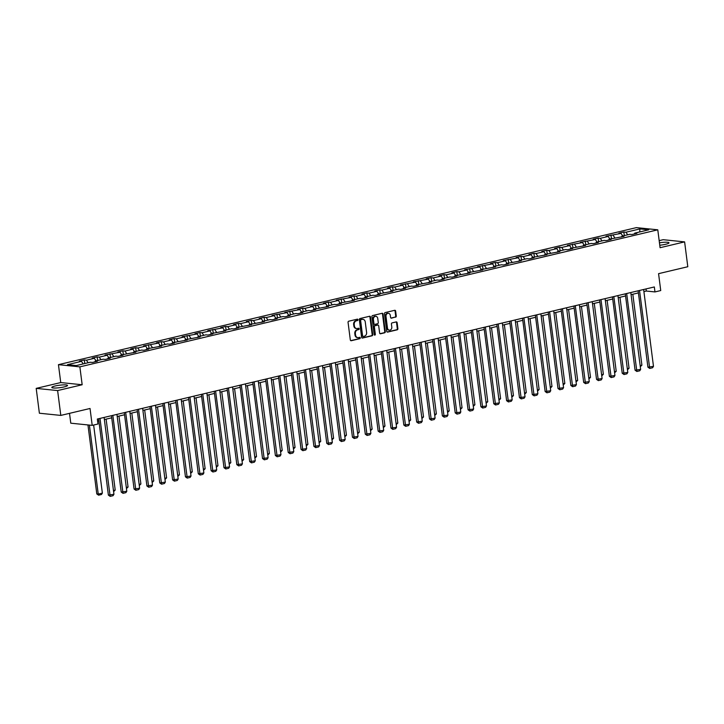<?xml version="1.0" encoding="UTF-8"?>
<svg xmlns="http://www.w3.org/2000/svg" width="724" height="724" viewBox="0 0 724 724"><rect width="100%" height="100%" fill="white"/><g stroke="black" fill="none" stroke-linecap="round" stroke-linejoin="round"><path stroke-width="1.09" d="M357.991 319.718A0.697 0.57 95.8 0 0 357.339 319.166L348.751 321.203A0.996 0.815 95.8 0 0 348.063 322.37L350.316 339.936A0.996 0.815 95.8 0 0 351.249 340.723L359.837 338.678A0.697 0.57 95.8 0 0 359.665 337.321L358.552 337.583A3.186 2.606 95.8 0 1 357.828 337.628A3.186 2.606 95.8 0 1 355.565 335.076L355.375 333.61A3.186 2.606 95.8 0 1 357.566 329.873L358.679 329.61A0.697 0.57 95.8 0 0 358.498 328.243L357.385 328.506A3.186 2.606 95.8 0 1 356.67 328.56A3.186 2.606 95.8 0 1 354.398 325.999L354.217 324.533A3.186 2.606 95.8 0 1 356.398 320.804L357.511 320.533A0.697 0.57 95.8 0 0 357.991 319.718M356.38 328.506A3.186 2.606 95.8 0 1 356.09 328.497A3.186 2.606 95.8 0 1 353.828 325.936L353.638 324.479A3.186 2.606 95.8 0 1 355.819 320.741L356.932 320.479A0.697 0.57 95.8 0 0 357.176 319.212M350.742 340.642L359.258 338.624A0.697 0.57 95.8 0 0 359.502 337.357M357.538 337.583A3.186 2.606 95.8 0 1 357.249 337.574A3.186 2.606 95.8 0 1 354.986 335.013L354.796 333.547A3.186 2.606 95.8 0 1 356.986 329.818L358.099 329.547A0.697 0.57 95.8 0 0 358.335 328.28M659.763 245.219A7.919 1.24 -7.3 0 0 665.655 244.278A7.919 1.24 -7.3 0 0 668.994 242.812A7.919 1.24 -7.3 0 0 659.446 242.802M55.16 385.983A7.919 1.24 -7.3 0 0 51.82 387.449A7.919 1.24 -7.3 0 0 56.128 388.01A7.919 1.24 -7.3 0 0 64.192 386.906A7.919 1.24 -7.3 0 0 67.522 385.44A7.919 1.24 -7.3 0 0 63.223 384.887A7.919 1.24 -7.3 0 0 55.16 385.983M395.585 317.184A0.996 0.815 95.8 0 0 396.263 316.017L395.639 311.094A0.996 0.815 95.8 0 0 394.698 310.306L385.168 312.569A0.996 0.815 95.8 0 0 384.48 313.736L386.734 331.302A0.996 0.815 95.8 0 0 387.666 332.081L397.204 329.818A0.996 0.815 95.8 0 0 397.883 328.651L397.123 322.705A0.996 0.815 95.8 0 0 396.191 321.918L392.109 322.886A0.996 0.815 95.8 0 0 391.422 324.053L391.802 327.004A2.661 2.181 95.8 0 1 389.367 330.171A2.661 2.181 95.8 0 1 387.476 328.035L386.001 316.469A2.661 2.181 95.8 0 1 388.426 313.311A2.661 2.181 95.8 0 1 390.317 315.447L390.571 317.374A0.996 0.815 95.8 0 0 391.503 318.153L395.005 317.13A0.996 0.815 95.8 0 0 395.684 315.963L395.06 311.039A0.996 0.815 95.8 0 0 394.625 310.325M57.621 390.571L82.165 384.752L60.744 382.562L36.2 388.381L57.621 390.571L60.807 415.413L90.038 408.481L92.201 425.377L97.966 424.011L97.333 419.042L654.333 286.957L654.967 291.926L660.731 290.559L658.569 273.663L687.8 266.731L684.614 241.888L663.193 239.698L659.175 240.649M82.165 384.752L79.866 366.86L657.781 229.816L660.08 247.708L684.614 241.888M370.498 317.058A0.996 0.815 95.8 0 0 369.566 316.27L360.027 318.533A0.996 0.815 95.8 0 0 359.339 319.7L361.593 337.257A0.996 0.815 95.8 0 0 362.525 338.045L372.064 335.782A0.996 0.815 95.8 0 0 372.742 334.615L370.498 317.058L369.919 316.994A0.996 0.815 95.8 0 0 369.493 316.288M372.598 315.555L382.136 313.293A0.996 0.815 95.8 0 1 383.068 314.071L385.313 331.637A0.996 0.815 95.8 0 1 384.634 332.805L380.553 333.773A0.996 0.815 95.8 0 1 379.62 332.986L378.706 325.863A0.996 0.815 95.8 0 0 377.774 325.085L375.059 325.728A0.996 0.815 95.8 0 0 374.38 326.895L375.331 334.307A0.697 0.57 95.8 0 1 374.199 334.569L371.91 316.723A0.996 0.815 95.8 0 1 372.598 315.555M60.807 415.413L39.386 413.223L36.2 388.381M79.866 366.86L58.445 364.67L636.36 227.626L657.781 229.816M624.305 235.608L623.844 232.015L618.902 233.191L621.02 233.409L606.06 236.232L608.169 236.449L600.268 238.323L598.151 238.106L593.209 239.282L595.327 239.499L580.367 242.323L582.476 242.54L567.516 245.373L569.634 245.59L561.724 247.463L559.616 247.246L554.674 248.423L556.783 248.64L548.883 250.513L546.765 250.296L541.824 251.463L543.941 251.681L536.031 253.554L533.923 253.337L528.982 254.513L531.09 254.73L523.19 256.604L521.072 256.387L516.131 257.563L518.248 257.771L503.289 260.604L505.397 260.821L497.497 262.694L495.379 262.477L490.438 263.654L492.555 263.871L477.596 266.694L479.704 266.912L464.745 269.744L466.862 269.962L458.953 271.835L456.844 271.618L451.903 272.794L454.011 273.002L446.111 274.885L443.993 274.668L439.061 275.835L441.169 276.052L433.269 277.926L431.151 277.708L426.21 278.885L428.327 279.102L413.368 281.926L415.476 282.143L400.517 284.975L402.635 285.193L394.725 287.066L392.616 286.849L387.675 288.025L389.784 288.233L381.883 290.116L379.765 289.899L374.824 291.066L376.942 291.283L369.032 293.157L366.923 292.939L361.982 294.116L364.091 294.333L356.19 296.207L354.072 295.989L349.131 297.157L351.249 297.374L336.289 300.207L338.398 300.424L330.497 302.297L328.379 302.08L323.438 303.256L325.556 303.474L310.596 306.297L312.705 306.514L304.804 308.388L302.686 308.171L297.745 309.347L299.863 309.564L284.903 312.388L287.012 312.605L272.052 315.438L274.17 315.655L266.26 317.528L264.151 317.311L259.21 318.488L261.319 318.705L253.418 320.578L251.3 320.361L246.359 321.528L248.477 321.746L240.567 323.619L238.458 323.402L233.517 324.578L235.626 324.795L227.725 326.669L225.607 326.452L220.666 327.628L222.784 327.836L207.824 330.669L209.942 330.886L202.032 332.759L199.915 332.542L194.982 333.719L197.091 333.936L182.131 336.76L184.249 336.977L176.339 338.85L174.231 338.633L169.289 339.809L171.398 340.027L163.497 341.9L161.38 341.683L156.438 342.859L158.556 343.067L143.596 345.9L145.705 346.117L137.804 347.991L135.687 347.773L130.745 348.95L132.863 349.167L124.953 351.04L122.845 350.823L117.903 351.991L120.012 352.208L105.052 355.041L107.17 355.258L99.26 357.131L97.152 356.914L92.21 358.09L94.319 358.299L86.418 360.181L84.301 359.964L79.359 361.131L81.477 361.348L67.477 364.67L76.273 365.566L90.274 362.244L92.391 362.462L97.333 361.294L95.215 361.077L94.826 361.882M623.844 232.015L625.961 232.232L639.953 228.911L648.758 229.816L634.758 233.128L636.876 233.345L631.934 234.522L629.817 234.304L621.916 236.178L624.025 236.395L609.065 239.228L611.183 239.445L606.241 240.612L604.124 240.395L596.223 242.268L598.332 242.486L593.39 243.662L591.282 243.445L583.372 245.318L585.49 245.536L570.53 248.359L572.639 248.576L567.697 249.753L565.589 249.536L557.679 251.409L559.797 251.626L544.837 254.459L546.946 254.676L531.986 257.5L534.104 257.717L529.163 258.893L527.045 258.676L519.144 260.549L521.253 260.767L506.293 263.599L508.411 263.808L503.47 264.984L501.352 264.767L493.451 266.64L495.56 266.857L480.6 269.69L482.718 269.907L467.758 272.731L469.867 272.948L454.907 275.781L457.025 275.998L452.084 277.165L449.966 276.948L442.065 278.831L444.174 279.039L439.233 280.215L437.124 279.998L429.214 281.871L431.332 282.089L416.372 284.921L418.481 285.138L413.549 286.306L411.431 286.089L403.521 287.962L405.639 288.179L400.698 289.356L398.589 289.138L390.679 291.012L392.797 291.229L377.838 294.062L379.946 294.27L375.005 295.446L372.896 295.229L364.987 297.102L367.104 297.32L362.163 298.496L360.045 298.279L352.145 300.152L354.253 300.37L339.294 303.193L341.411 303.41L336.47 304.587L334.352 304.37L326.452 306.243L328.56 306.46L313.601 309.293L315.718 309.501L310.777 310.677L308.659 310.46L300.759 312.334L302.867 312.551L297.926 313.727L295.817 313.51L287.908 315.383L290.025 315.601L285.084 316.768L282.966 316.551L275.066 318.424L277.174 318.641L272.233 319.818L270.124 319.601L262.215 321.474L264.332 321.691L249.373 324.524L251.481 324.741L236.522 327.565L238.639 327.782L233.698 328.958L231.58 328.741L223.68 330.615L225.788 330.832L210.829 333.664L212.947 333.873L208.005 335.049L205.888 334.832L197.987 336.705L200.095 336.922L185.136 339.755L187.254 339.972L172.294 342.796L174.403 343.013L169.47 344.19L167.353 343.972L159.452 345.846L161.561 346.063L146.601 348.896L148.719 349.104L143.777 350.28L141.66 350.063L133.759 351.936L135.868 352.154L120.908 354.986L123.026 355.203L118.084 356.371L115.967 356.154L108.066 358.027L110.175 358.244L105.233 359.421L103.125 359.204L95.215 361.077M622.749 235.979L621.02 233.409M614.839 237.852L613.11 235.282M621.916 236.178L621.518 236.992M609.898 239.029L608.169 236.449M601.997 240.902L600.268 238.323M609.065 239.228L608.676 240.033M597.056 242.069L595.327 239.499M589.146 243.952L587.417 241.373M596.223 242.268L595.825 243.083M584.205 245.119L582.476 242.54M576.304 246.993L574.575 244.413M583.372 245.318L582.983 246.124M571.363 248.169L569.634 245.59M563.453 250.042L561.724 247.463M570.53 248.359L570.132 249.174M558.512 251.21L556.783 248.64M550.611 253.083L548.883 250.513M557.679 251.409L557.29 252.224M545.67 254.26L543.941 251.681M537.76 256.133L536.031 253.554M544.837 254.459L544.439 255.264M532.819 257.301L531.09 254.73M524.918 259.183L523.19 256.604M531.986 257.5L531.597 258.314M519.977 260.35L518.248 257.771M512.067 262.224L510.339 259.654M519.144 260.549L518.755 261.355M507.126 263.4L505.397 260.821M499.225 265.274L497.497 262.694M506.293 263.599L505.904 264.405M494.284 266.441L492.555 263.871M486.374 268.314L484.646 265.744M493.451 266.64L493.062 267.455M481.433 269.491L479.704 266.912M473.532 271.364L471.804 268.785M480.6 269.69L480.211 270.495M468.591 272.541L466.862 269.962M460.681 274.414L458.953 271.835M467.758 272.731L467.369 273.545M455.74 275.582L454.011 273.002M447.839 277.455L446.111 274.885M454.907 275.781L454.518 276.586M442.898 278.631L441.169 276.052M434.988 280.505L433.269 277.926M442.065 278.831L441.676 279.636M430.047 281.672L428.327 279.102M422.146 283.546L420.418 280.975M429.214 281.871L428.825 282.686M417.205 284.722L415.476 282.143M409.295 286.595L407.576 284.016M416.372 284.921L415.983 285.727M404.363 287.772L402.635 285.193M396.453 289.645L394.725 287.066M403.521 287.962L403.132 288.776M391.512 290.813L389.784 288.233M383.611 292.686L381.883 290.116M390.679 291.012L390.29 291.817M378.67 293.863L376.942 291.283M370.76 295.736L369.032 293.157M377.838 294.062L377.439 294.867M365.819 296.903L364.091 294.333M357.918 298.786L356.19 296.207M364.987 297.102L364.597 297.917M352.977 299.953L351.249 297.374M345.067 301.827L343.339 299.247M352.145 300.152L351.746 300.958M340.126 303.003L338.398 300.424M332.226 304.876L330.497 302.297M339.294 303.193L338.904 304.008M327.284 306.044L325.556 303.474M319.375 307.917L317.646 305.347M326.452 306.243L326.053 307.057M314.433 309.094L312.705 306.514M306.533 310.967L304.804 308.388M313.601 309.293L313.211 310.098M301.591 312.135L299.863 309.564M293.682 314.017L291.953 311.438M300.759 312.334L300.36 313.148M288.74 315.184L287.012 312.605M280.84 317.058L279.111 314.478M287.908 315.383L287.519 316.189M275.898 318.234L274.17 315.655M267.989 320.108L266.26 317.528M275.066 318.424L274.677 319.239M263.047 321.275L261.319 318.705M255.147 323.148L253.418 320.578M262.215 321.474L261.826 322.289M250.205 324.325L248.477 321.746M242.296 326.198L240.567 323.619M249.373 324.524L248.984 325.329M237.354 327.366L235.626 324.795M229.454 329.248L227.725 326.669M236.522 327.565L236.133 328.379M224.512 330.416L222.784 327.836M216.603 332.289L214.874 329.719M223.68 330.615L223.291 331.42M211.661 333.465L209.942 330.886M203.761 335.339L202.032 332.759M210.829 333.664L210.44 334.47M198.819 336.506L197.091 333.936M190.91 338.38L189.19 335.809M197.987 336.705L197.598 337.52M185.968 339.556L184.249 336.977M178.068 341.429L176.339 338.85M185.136 339.755L184.747 340.561M173.127 342.606L171.398 340.027M165.217 344.479L163.497 341.9M172.294 342.796L171.905 343.61M160.285 345.647L158.556 343.067M152.375 347.52L150.646 344.95M159.452 345.846L159.054 346.651M147.434 348.697L145.705 346.117M139.533 350.57L137.804 347.991M146.601 348.896L146.212 349.701M134.592 351.737L132.863 349.167M126.682 353.611L124.953 351.04M133.759 351.936L133.361 352.751M121.741 354.787L120.012 352.208M113.84 356.661L112.111 354.081M120.908 354.986L120.519 355.792M108.899 357.837L107.17 355.258M100.989 359.71L99.26 357.131M108.066 358.027L107.668 358.842M96.048 360.878L94.319 358.299M88.147 362.751L86.418 360.181M83.206 363.928L81.477 361.348M69.522 413.35L70.78 423.187L92.201 425.377M60.744 382.562L58.445 364.67M643.908 291.6L646.279 291.039L654.967 291.926M97.604 421.151L98.862 420.852M104.365 419.549L111.713 417.811M117.216 416.499L124.555 414.762M130.058 413.458L137.406 411.712M142.909 410.408L150.248 408.671M155.75 407.368L163.099 405.621M168.602 404.318L175.941 402.58M181.443 401.268L188.792 399.53M194.294 398.227L201.634 396.481M207.136 395.177L214.476 393.44M219.987 392.127L227.327 390.39M232.829 389.087L240.169 387.34M245.68 386.037L253.02 384.299M258.522 382.996L265.862 381.249M271.373 379.946L278.713 378.209M284.215 376.896L291.555 375.159M297.057 373.856L304.406 372.109M309.908 370.806L317.248 369.068M322.75 367.765L330.099 366.018M335.601 364.715L342.941 362.977M348.443 361.665L355.792 359.928M361.294 358.624L368.634 356.878M374.136 355.575L381.485 353.837M386.987 352.534L394.327 350.787M399.829 349.484L407.178 347.746M412.68 346.434L420.02 344.696M425.522 343.393L432.871 341.647M438.373 340.343L445.713 338.606M451.215 337.303L458.554 335.556M464.066 334.253L471.405 332.515M476.908 331.203L484.247 329.465M489.759 328.162L497.098 326.415M502.601 325.112L509.94 323.375M515.452 322.062L522.791 320.325M528.294 319.022L535.633 317.275M541.136 315.972L548.484 314.234M553.987 312.931L561.326 311.184M566.829 309.881L574.177 308.143M579.68 306.831L587.019 305.094M592.522 303.79L599.87 302.044M605.373 300.741L612.712 299.003M618.215 297.7L625.563 295.953M631.066 294.65L638.405 292.912M639.672 231.97L639.953 228.911M627.69 234.811L625.961 232.232M634.758 233.128L634.369 233.942M646.016 288.93L646.279 291.039M84.762 363.557L84.301 359.964M97.613 360.507L97.152 356.914M110.455 357.466L109.994 353.873M123.306 354.416L122.845 350.823M136.148 351.366L135.687 347.773M148.99 348.325L148.538 344.733M161.841 345.276L161.38 341.683M174.683 342.235L174.231 338.633M187.534 339.185L187.073 335.592M200.376 336.135L199.915 332.542M213.227 333.094L212.766 329.501M226.069 330.044L225.607 326.452M238.92 327.004L238.458 323.402M251.762 323.954L251.3 320.361M264.613 320.904L264.151 317.311M277.455 317.863L276.993 314.27M290.306 314.813L289.844 311.22M303.148 311.773L302.686 308.171M315.999 308.723L315.537 305.13M328.841 305.673L328.379 302.08M341.692 302.632L341.23 299.039M354.534 299.582L354.072 295.989M367.385 296.532L366.923 292.939M380.227 293.492L379.765 289.899M393.069 290.442L392.616 286.849M405.92 287.401L405.458 283.808M418.762 284.351L418.309 280.758M431.613 281.301L431.151 277.708M444.455 278.26L443.993 274.668M457.306 275.211L456.844 271.618M470.148 272.17L469.686 268.577M482.999 269.12L482.537 265.527M495.84 266.07L495.379 262.477M508.691 263.029L508.23 259.436M521.533 259.979L521.072 256.387M534.384 256.939L533.923 253.337M547.226 253.889L546.765 250.296M560.077 250.839L559.616 247.246M572.919 247.798L572.458 244.205M585.77 244.748L585.309 241.155M598.612 241.707L598.151 238.106M611.454 238.658L611.002 235.065M362.018 337.972L371.484 335.728A0.996 0.815 95.8 0 0 372.163 334.56L369.919 316.994M361.086 319.691A0.697 0.57 95.8 0 0 360.615 320.506L362.588 335.918A0.697 0.57 95.8 0 0 363.24 336.47L364.407 336.189A3.186 2.606 95.8 0 0 366.597 332.452L365.249 321.918A3.186 2.606 95.8 0 0 362.986 319.365A3.186 2.606 95.8 0 0 362.262 319.411L360.507 319.628A0.697 0.57 95.8 0 0 360.036 320.442L360.615 320.506M362.661 336.407A0.697 0.57 95.8 0 1 362.009 335.864L360.036 320.442M362.697 319.347A3.186 2.606 95.8 0 0 362.407 319.302A3.186 2.606 95.8 0 0 361.683 319.347L362.262 319.411M360.507 319.628L361.683 319.347M380.046 333.692L384.055 332.741A0.996 0.815 95.8 0 0 384.734 331.574L382.489 314.017A0.996 0.815 95.8 0 0 382.055 313.311M377.638 325.067A0.996 0.815 95.8 0 0 377.195 325.022L374.489 325.664A0.996 0.815 95.8 0 0 373.801 326.832L374.751 334.244L375.331 334.307M374.417 335.004A0.697 0.57 95.8 0 0 374.751 334.244M377.756 318.479A2.661 2.181 95.8 0 0 375.865 316.334A2.661 2.181 95.8 0 0 373.43 319.501L373.955 323.574A0.996 0.815 95.8 0 0 374.887 324.361L377.593 323.719A0.996 0.815 95.8 0 0 378.281 322.551L377.756 318.479M375.575 316.334A2.661 2.181 95.8 0 0 375.285 316.279A2.661 2.181 95.8 0 0 372.851 319.438L373.43 319.501M374.308 324.298A0.996 0.815 95.8 0 1 373.376 323.51L372.851 319.438M390.996 318.08L395.005 317.13M388.136 313.302A2.661 2.181 95.8 0 0 387.847 313.248A2.661 2.181 95.8 0 0 385.421 316.415L386.001 316.469M389.078 330.117A2.661 2.181 95.8 0 1 388.788 330.108A2.661 2.181 95.8 0 1 386.897 327.972L385.421 316.415M387.159 332.008L396.625 329.764A0.996 0.815 95.8 0 0 397.304 328.596L396.544 322.642A0.996 0.815 95.8 0 0 396.118 321.936M87.957 424.943L96.799 493.94L98.247 494.094L89.405 425.097M93.64 425.042L102.365 493.116L101.478 494.51L98.6 495.189L96.799 493.94M98.6 495.189L98.247 494.094L102.365 493.116M104.102 417.44L113.94 494.302L108.383 495.126L110.175 496.374L99.984 418.418M98.591 418.743L108.383 495.126M113.94 494.302L113.062 495.696L110.175 496.374M106.12 419.133L115.207 490.067L113.605 491.632M113.451 490.483L115.207 490.067M118.971 416.083L128.058 487.026L126.447 488.591M126.302 487.442L128.058 487.026M116.944 414.39L126.79 491.252L121.225 492.085L123.026 493.334L112.826 415.368M111.442 415.694L121.225 492.085M126.79 491.252L125.904 492.646L123.026 493.334M129.786 411.35L139.632 488.202L134.076 489.035L135.868 490.284L125.668 412.327M124.284 412.653L134.076 489.035M139.632 488.202L138.746 489.596L135.868 490.284M131.813 413.042L140.899 483.976L139.298 485.542M139.144 484.392L140.899 483.976M144.664 409.992L153.75 480.926L152.14 482.492M151.995 481.342L153.75 480.926M157.506 406.951L166.592 477.885L164.991 479.451M164.837 478.302L166.592 477.885M142.637 408.3L152.483 485.161L146.918 485.985L148.71 487.234L138.519 409.277M137.135 409.603L146.918 485.985M152.483 485.161L151.597 486.555L148.71 487.234M155.479 405.25L165.325 482.112L159.76 482.944L161.561 484.193L151.361 406.227M149.977 406.562L159.76 482.944M165.325 482.112L164.439 483.505L161.561 484.193M168.33 402.209L178.176 479.071L172.611 479.894L174.403 481.143L164.212 403.187M162.828 403.512L172.611 479.894M178.176 479.071L177.29 480.464L174.403 481.143M170.357 403.901L179.443 474.835L177.833 476.401M177.688 475.252L179.443 474.835M181.172 399.159L191.018 476.021L185.453 476.854L187.254 478.102L177.054 400.137M175.67 400.463L185.453 476.854M191.018 476.021L190.131 477.415L187.254 478.102M183.199 400.852L192.285 471.795L190.684 473.36M190.53 472.211L192.285 471.795M194.023 396.118L203.869 472.971L198.304 473.804L200.095 475.053L189.905 397.087M188.521 397.422L198.304 473.804M203.869 472.971L202.982 474.365L200.095 475.053M196.05 397.811L205.136 468.745L203.525 470.31M203.381 469.161L205.136 468.745M206.865 393.069L216.711 469.93L211.146 470.754L212.947 472.003L202.747 394.046M201.363 394.372L211.146 470.754M216.711 469.93L215.824 471.324L212.947 472.003M208.892 394.761L217.978 465.695L216.376 467.261M216.223 466.111L217.978 465.695M219.716 390.019L229.562 466.88L223.997 467.713L225.788 468.962L215.598 390.996M214.213 391.331L223.997 467.713M229.562 466.88L228.675 468.274L225.788 468.962M221.743 391.711L230.829 462.654L229.218 464.22M229.074 463.07L230.829 462.654M232.558 386.978L242.404 463.84L236.839 464.663L238.639 465.912L228.44 387.955M227.055 388.281L236.839 464.663M242.404 463.84L241.517 465.233L238.639 465.912M234.585 388.67L243.671 459.604L242.06 461.17M241.916 460.021L243.671 459.604M245.409 383.928L255.255 460.79L249.689 461.613L251.481 462.871L241.291 384.906M239.906 385.231L249.689 461.613M255.255 460.79L254.368 462.183L251.481 462.871M247.436 385.621L256.522 456.563L254.911 458.129M254.767 456.98L256.522 456.563M258.251 380.887L268.097 457.74L262.531 458.573L264.332 459.821L254.133 381.856M252.748 382.191L262.531 458.573M268.097 457.74L267.21 459.134L264.332 459.821M260.278 382.58L269.364 453.514L267.753 455.079M267.608 453.93L269.364 453.514M271.102 377.838L280.948 454.699L275.382 455.523L277.174 456.772L266.984 378.815M265.599 379.141L275.382 455.523M280.948 454.699L280.061 456.093L277.174 456.772M273.12 379.53L282.215 450.464L280.604 452.029M280.459 450.88L282.215 450.464M283.944 374.788L293.79 451.649L288.224 452.482L290.025 453.731L279.826 375.765M278.441 376.1L288.224 452.482M293.79 451.649L292.903 453.043L290.025 453.731M285.971 376.48L295.057 447.423L293.446 448.989M293.301 447.839L295.057 447.423M296.795 371.747L306.641 448.608L301.075 449.432L302.867 450.681L292.677 372.724M291.283 373.05L301.075 449.432M306.641 448.608L305.754 450.002L302.867 450.681M298.813 373.439L307.908 444.373L306.297 445.939M306.152 444.789L307.908 444.373M309.637 368.697L319.483 445.559L313.917 446.382L315.718 447.631L305.519 369.674M304.134 370L313.917 446.382M319.483 445.559L318.596 446.952L315.718 447.631M311.664 370.389L320.75 441.332L319.139 442.898M318.994 441.749L320.75 441.332M322.488 365.647L332.334 442.509L326.768 443.341L328.56 444.59L318.37 366.625M316.976 366.959L326.768 443.341M332.334 442.509L331.447 443.903L328.56 444.59M324.506 367.349L333.592 438.282L331.99 439.848M331.845 438.699L333.592 438.282M335.33 362.606L345.176 439.468L339.61 440.292L341.411 441.54L331.212 363.584M329.827 363.91L339.61 440.292M345.176 439.468L344.289 440.862L341.411 441.54M337.357 364.299L346.443 435.233L344.832 436.798M344.687 435.649L346.443 435.233M348.181 359.557L358.018 436.418L352.461 437.251L354.253 438.5L344.063 360.534M342.669 360.86L352.461 437.251M358.018 436.418L357.14 437.812L354.253 438.5M350.199 361.249L359.285 432.192L357.683 433.757M357.529 432.608L359.285 432.192M361.023 356.516L370.869 433.368L365.303 434.201L367.104 435.45L356.905 357.493M355.52 357.819L365.303 434.201M370.869 433.368L369.982 434.771L367.104 435.45M363.05 358.208L372.136 429.142L370.525 430.708M370.38 429.558L372.136 429.142M373.865 353.466L383.711 430.327L378.154 431.151L379.946 432.4L369.747 354.443M368.362 354.769L378.154 431.151M383.711 430.327L382.824 431.721L379.946 432.4M375.892 355.158L384.978 426.101L383.376 427.658M383.222 426.517L384.978 426.101M386.716 350.416L396.562 427.278L390.996 428.11L392.788 429.359L382.598 351.393M381.213 351.728L390.996 428.11M396.562 427.278L395.675 428.671L392.788 429.359M388.743 352.117L397.829 423.051L396.218 424.617M396.073 423.468L397.829 423.051M399.558 347.375L409.404 424.237L403.838 425.06L405.639 426.309L395.44 348.353M394.055 348.678L403.838 425.06M409.404 424.237L408.517 425.631L405.639 426.309M401.585 349.068L410.671 420.001L409.069 421.567M408.915 420.418L410.671 420.001M412.409 344.325L422.255 421.187L416.689 422.02L418.481 423.269L408.291 345.303M406.906 345.629L416.689 422.02M422.255 421.187L421.368 422.581L418.481 423.269M414.436 346.018L423.522 416.961L421.911 418.526M421.766 417.377L423.522 416.961M425.25 341.285L435.097 418.137L429.531 418.97L431.332 420.219L421.133 342.262M419.748 342.588L429.531 418.97M435.097 418.137L434.21 419.531L431.332 420.219M427.278 342.977L436.364 413.911L434.762 415.476M434.608 414.327L436.364 413.911M438.101 338.235L447.948 415.096L442.382 415.92L444.174 417.169L433.984 339.212M432.599 339.538L442.382 415.92M447.948 415.096L447.061 416.49L444.174 417.169M440.129 339.927L449.215 410.861L447.604 412.427M447.459 411.277L449.215 410.861M450.943 335.185L460.79 412.047L455.224 412.879L457.025 414.128L446.826 336.162M445.441 336.497L455.224 412.879M460.79 412.047L459.903 413.44L457.025 414.128M452.971 336.886L462.057 407.82L460.455 409.386M460.301 408.236L462.057 407.82M463.794 332.144L473.641 409.006L468.075 409.829L469.867 411.078L459.677 333.121M458.292 333.447L468.075 409.829M473.641 409.006L472.754 410.399L469.867 411.078M465.822 333.836L474.908 404.77L473.297 406.336M473.152 405.187L474.908 404.77M476.636 329.094L486.483 405.956L480.917 406.788L482.718 408.037L472.519 330.072M471.134 330.397L480.917 406.788M486.483 405.956L485.596 407.35L482.718 408.037M478.664 330.787L487.75 401.729L486.139 403.295M485.994 402.146L487.75 401.729M489.487 326.053L499.334 402.906L493.768 403.739L495.56 404.988L485.37 327.022M483.985 327.357L493.768 403.739M499.334 402.906L498.447 404.3L495.56 404.988M491.515 327.746L500.601 398.68L498.99 400.245M498.845 399.096L500.601 398.68M502.329 323.004L512.176 399.865L506.61 400.689L508.411 401.938L498.212 323.981M496.827 324.307L506.61 400.689M512.176 399.865L511.289 401.259L508.411 401.938M504.356 324.696L513.443 395.63L511.832 397.195M511.687 396.046L513.443 395.63M515.18 319.954L525.027 396.815L519.461 397.648L521.253 398.897L511.063 320.931M509.678 321.266L519.461 397.648M525.027 396.815L524.14 398.209L521.253 398.897M517.198 321.646L526.294 392.589L524.683 394.155M524.538 393.005L526.294 392.589M528.022 316.913L537.869 393.775L532.303 394.598L534.104 395.847L523.904 317.89M522.52 318.216L532.303 394.598M537.869 393.775L536.982 395.168L534.104 395.847M530.049 318.605L539.136 389.539L537.525 391.105M537.38 389.955L539.136 389.539M540.873 313.863L550.72 390.725L545.154 391.548L546.946 392.806L536.755 314.84M535.362 315.166L545.154 391.548M550.72 390.725L549.833 392.118L546.946 392.806M542.891 315.555L551.987 386.498L550.376 388.064M550.231 386.915L551.987 386.498M553.715 310.822L563.562 387.675L557.996 388.507L559.797 389.756L549.597 311.791M548.213 312.125L557.996 388.507M563.562 387.675L562.675 389.069L559.797 389.756M555.742 312.515L564.829 383.449L563.218 385.014M563.073 383.865L564.829 383.449M566.566 307.772L576.413 384.634L570.847 385.458L572.639 386.707L562.448 308.75M561.055 309.076L570.847 385.458M576.413 384.634L575.526 386.028L572.639 386.707M568.584 309.465L577.671 380.399L576.069 381.964M575.924 380.815L577.671 380.399M579.408 304.723L589.255 381.584L583.689 382.417L585.49 383.666L575.29 305.7M573.906 306.035L583.689 382.417M589.255 381.584L588.368 382.978L585.49 383.666M581.435 306.415L590.522 377.358L588.911 378.923M588.766 377.774L590.522 377.358M592.25 301.682L602.096 378.543L596.54 379.367L598.332 380.616L588.141 302.659M586.748 302.985L596.54 379.367M602.096 378.543L601.219 379.937L598.332 380.616M594.277 303.374L603.364 374.308L601.762 375.874M601.608 374.724L603.364 374.308M605.101 298.632L614.947 375.494L609.382 376.317L611.183 377.566L600.983 299.609M599.599 299.935L609.382 376.317M614.947 375.494L614.061 376.887L611.183 377.566M607.128 300.324L616.215 371.267L614.604 372.833M614.459 371.683L616.215 371.267M617.943 295.582L627.789 372.444L622.233 373.276L624.025 374.525L613.825 296.559M612.441 296.894L622.233 373.276M627.789 372.444L626.903 373.837L624.025 374.525M619.97 297.283L629.056 368.217L627.455 369.783M627.301 368.634L629.056 368.217M630.794 292.541L640.64 369.403L635.075 370.226L636.867 371.475L626.676 293.519M625.292 293.844L635.075 370.226M640.64 369.403L639.754 370.797L636.867 371.475M632.821 294.234L641.907 365.168L640.297 366.733M640.152 365.584L641.907 365.168M643.636 289.491L653.482 366.353L647.917 367.186L649.718 368.435L639.518 290.469M638.134 290.795L647.917 367.186M653.482 366.353L652.596 367.747L649.718 368.435M355.819 320.741L356.398 320.804M353.638 324.479L354.217 324.533M353.828 325.936L354.398 325.999M358.099 329.547L358.679 329.61M356.986 329.818L357.566 329.873M354.796 333.547L355.375 333.61M354.986 335.013L355.565 335.076M359.258 338.624L359.837 338.678M356.932 320.479L357.511 320.533M372.163 334.56L372.742 334.615M371.484 335.728L372.064 335.782M362.009 335.864L362.588 335.918M382.489 314.017L383.068 314.071M384.734 331.574L385.313 331.637M384.055 332.741L384.634 332.805M377.195 325.022L377.774 325.085M374.489 325.664L375.059 325.728M373.801 326.832L374.38 326.895M373.376 323.51L373.955 323.574M386.897 327.972L387.476 328.035M396.544 322.642L397.123 322.705M397.304 328.596L397.883 328.651M396.625 329.764L397.204 329.818M395.06 311.039L395.639 311.094M395.684 315.963L396.263 316.017M356.09 328.497L356.67 328.56M357.249 337.574L357.828 337.628M362.498 336.416L363.077 336.479M362.407 319.302L362.986 319.365M377.421 325.004L378 325.067M375.285 316.279L375.865 316.334M374.082 324.316L374.661 324.37M387.847 313.248L388.426 313.311M388.788 330.108L389.367 330.171"/></g></svg>
